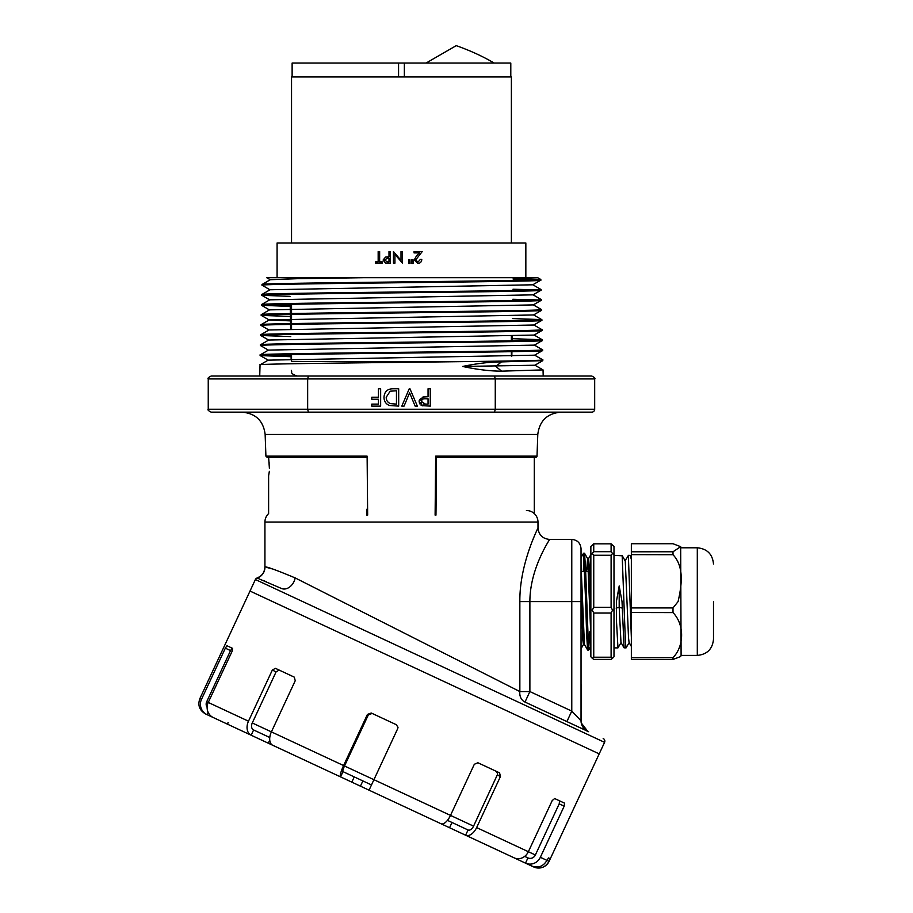 <?xml version="1.0" encoding="UTF-8"?>
<svg xmlns="http://www.w3.org/2000/svg" width="913" height="913" viewBox="0 0 913 913"><rect width="100%" height="100%" fill="white"/><g stroke="black" fill="none" stroke-linecap="round" stroke-linejoin="round"><path stroke-width="1.37" d="M583.51 644.441L581.033 648.732L581.033 650.775L581.033 601.599L581.033 720.814C581.98 726.68 584.206 730.172 587.71 731.29L581.227 722.925L581.033 709.766M587.71 731.29A11.572 11.572 0 0 1 581.033 720.814A11.572 11.572 0 0 0 587.71 731.29L566.882 721.578L571.778 711.101L581.033 720.814L581.033 684.727M281.238 588.383L257.078 578.009C262.408 575.601 265.021 571.949 264.93 567.041C265.557 566.151 275.646 569.769 295.173 577.918L519.851 691.563L519.851 601.599C519.429 563.663 538.328 527.794 537.985 527.84C538.681 534.87 542.539 538.727 549.558 539.412L571.778 539.412L571.778 711.101L529.882 691.563L519.851 691.563A11.572 9.769 -65 0 0 524.998 702.051L588.577 731.701M269.358 471.302L268.616 475.776L268.616 513.585A11.572 11.572 0 0 0 264.93 522.053L264.93 567.041C264.371 572.862 261.746 576.514 257.078 578.009A2.887 2.887 0 0 0 255.389 579.515L604.577 742.349A2.887 2.887 0 0 0 603.173 738.503M537.985 527.84L537.985 522.053L264.93 522.053M255.389 579.515L250.014 591.053L599.202 753.887L250.014 591.053L199.89 698.536L201.511 699.29L225.34 648.173L226.938 645.731L232.53 648.333L232.096 651.323L208.255 702.439A11.572 11.013 115 0 0 213.345 717.584L251.166 735.216L253.609 729.966A5.786 4.177 -65 0 1 252.273 722.959L276.103 671.842L272.325 670.085L275.372 668.316L294.34 677.161L295.219 680.756L271.389 731.884A11.572 6.836 115 0 0 272.69 745.248L340.56 776.895L343.003 771.656A5.786 1.027 -65 0 1 344.521 765.984L368.35 714.856L367.425 714.423L371.237 713.007L396.333 724.717L398.011 727.341L397.737 728.563L369.046 790.179L441.036 823.754A11.572 5.033 115 0 0 450.497 815.4L474.326 764.272L477.91 762.754L499.559 772.843L500.472 776.472L476.632 827.589A11.572 6.768 115 0 1 465.607 835.212L514.236 857.889A11.572 10.203 115 0 0 528.365 851.715L552.205 800.587L554.648 798.533L564.576 803.166L564.188 806.179L540.348 857.296A11.572 10.99 115 0 1 525.5 863.139L531.583 865.969C538.214 868.331 543.326 866.46 546.933 860.366L548.553 857.935L550.162 858.677L549.021 861.347C545.438 867.418 540.313 869.29 533.671 866.951L533.706 866.962A11.572 11.572 0 0 0 549.078 861.37L604.577 742.349M526.424 510.493A11.572 11.572 0 0 1 537.985 522.053M571.778 539.412C577.393 539.96 580.485 543.041 581.033 548.667L581.033 601.599L529.882 601.599L529.882 691.563L524.998 702.051L566.882 721.578M549.558 539.412C550.436 538.83 529.86 567.806 529.882 601.599L519.851 601.599M263.321 580.508L266.288 581.752M281.284 588.406A11.572 8.639 115 0 0 295.173 577.918M533.934 537.129L532.313 541.135M530.624 545.597L528.889 550.482M271.743 568.765L270.168 568.32M269.62 568.183L266.961 567.509M436.072 457.265L436.026 509.214L436.46 457.265L435.649 456.146L537.015 456.146L537.78 434.474L265.147 434.474C263.412 420.847 255.708 413.406 242.025 412.14M265.911 456.146L267.064 457.265L366.261 457.265L367.117 456.146L265.911 456.146L265.147 434.474M537.015 456.146A1.153 1.153 0 0 1 535.863 457.265L436.505 457.265M268.616 457.265L269.415 468.609M269.175 463.233L269.004 461.864M366.809 515.115L366.729 509.26M436.026 509.214L435.958 515.115M291.544 354.529L291.544 361.582L467.97 361.582M511.383 356.116L511.383 351.676M511.383 340.823L511.383 335.995M511.383 242.984L511.383 76.954L291.544 76.954L291.544 242.984M291.544 329.068L291.544 324.377M291.544 323.579L291.544 314.334M291.544 313.536L291.544 304.28M207.125 707.381A5.786 5.729 -65 0 1 206.703 701.72L248.484 721.202L272.325 670.085M252.273 722.959L343.585 765.551L367.425 714.423M503.896 853.062L465.607 835.212L468.049 829.974L447.438 820.353L468.049 829.974A5.786 3.39 -65 0 0 473.562 826.151L497.699 774.041L496.489 771.417L477.91 762.754M559.589 800.838L559.201 803.851L535.372 854.979A5.786 5.501 -65 0 1 527.942 857.9L524.678 856.371L527.942 857.9L525.5 863.139L514.236 857.889M372.162 713.441L368.35 714.856M343.585 765.551A11.572 2.043 115 0 0 340.56 776.895L369.046 790.179M294.34 677.161L279.161 670.074L276.103 671.842M248.484 721.202A11.572 8.354 115 0 0 251.166 735.216L274.847 746.263M232.142 648.15L230.544 650.592L225.34 648.173M201.511 699.29A11.572 11.458 115 0 0 207.011 714.628L208.118 712.231M206.703 701.72L230.544 650.592M205.516 713.932L226.801 723.849M525.842 863.299L533.671 866.951M465.607 835.212L441.036 823.754M362.883 780.923L343.003 771.656L371.488 784.94L362.883 780.923L360.441 786.173M253.609 729.966L269.769 737.51L253.609 729.966M585.644 601.599L586.648 635.106L587.652 650.045L588.6 650.124L585.541 568.171L584.537 553.255L583.578 553.232L585.644 601.599M589.787 631.682L588.6 650.124M581.033 557.581L583.578 553.232M584.023 556.006L583.293 571.515M629.217 642.478L626.056 647.888L625.428 642.49L622.187 555.777L613.993 555.321M621.114 642.478L617.964 647.888L616.526 621.936L616.378 601.599L619.197 585.963L622.027 601.599L624.07 647.831L626.056 647.888M625.028 560.73L628.361 555.777L631.351 637.479M631.351 559.407L630.175 555.378L628.178 555.321M681.098 547.8L697.304 547.8L697.304 655.408L681.098 655.408L680.676 546.682L673.007 551.772L631.351 551.783L631.351 543.737L673.007 543.737L680.676 546.682M631.351 607.932L631.351 554.648L673.007 554.727C684.761 567.099 681.463 586.591 678.085 601.599L673.007 607.932L631.351 607.932L631.351 659.471L673.007 659.471L680.676 656.527L681.098 655.408M631.351 612.509L673.007 612.589C684.488 624.481 684.465 645.799 673.007 657.668L631.351 657.748M713.498 601.599L713.498 639.203C712.539 649.04 707.141 654.438 697.304 655.408M590.859 607.59L589.73 573.364L588.611 558.573L588.086 561.849M587.652 650.045L584.411 644.441L581.033 564.508M590.859 609.941L590.859 656.755L592.297 658.296L593.747 657.223L593.747 613.034L592.297 610.169L593.747 607.316L593.747 555.264L592.297 553.483L593.747 551.692L593.747 543.828L590.859 546.453L590.859 609.941L592.297 610.169M588.668 650.079L590.859 646.29L590.859 636.053L587.641 558.63L586.523 571.515M584.48 644.498L583.441 644.498L582.836 640.07L581.033 590.471M593.747 613.034L611.105 613.034L611.105 657.223L612.543 658.296L611.105 659.38L593.747 659.38L592.297 658.296M590.859 554.796L592.297 553.483M611.105 657.223L593.747 657.223M593.747 555.264L611.105 555.264L611.105 607.316L593.747 607.316M593.747 543.828L611.105 543.828L611.105 551.692L593.747 551.692M611.105 607.316L612.543 610.169L613.993 609.941L613.993 656.755L612.543 658.296M612.543 610.169L611.105 613.034M611.105 551.692L612.543 553.483L611.105 555.264M613.993 609.941L613.993 554.796L612.543 553.483M613.993 554.796L613.993 546.453L611.105 543.828M619.197 585.963L619.197 607.339L622.289 608.092M624.07 647.831L620.977 642.478L619.197 607.339L616.115 608.092M630.29 555.777L631.351 557.603M622.073 555.378L625.279 561.073L628.521 637.765L629.08 642.478L631.351 646.415M631.351 554.648L631.351 551.783M673.007 551.772L673.007 554.648M673.007 659.471L673.007 657.748M673.007 612.509L673.007 607.932M292.126 76.954L292.126 63.065L510.801 63.065L510.801 76.954M456.238 45.65C470.366 50.649 483.011 56.458 494.161 63.065C483.011 56.458 470.366 50.649 456.238 45.65L426.382 62.883M398.57 76.954L398.57 63.065M404.356 63.065L404.356 76.954M259.726 376.042L260.045 364.846C251.634 363.191 551.635 361.525 542.767 359.848L542.79 360.646L501.42 361.902L495.839 366.455L501.591 371.157L543.041 369.902L543.201 376.042L591.795 376.042L211.131 376.042L543.201 376.042M501.591 371.157C490.178 371.146 477.202 369.582 462.64 366.455C477.1 363.431 490.03 361.913 501.42 361.902M462.64 366.455L534.87 365.234L542.79 360.646M262.122 284.445L262.111 285.233C253.837 283.555 549.386 281.889 540.69 280.211L540.667 279.412C549.364 281.09 253.86 282.756 262.122 284.445L270.294 279.709L296.999 278.705L363.602 277.7L525.842 277.7L525.842 242.984L277.084 242.984L277.084 277.7M540.656 280.245L532.758 284.799L270.031 289.763L261.86 294.5C253.574 292.811 549.649 291.144 540.93 289.467L540.953 290.266C549.672 291.943 253.552 293.609 261.837 295.287L261.86 294.5M261.597 304.554L261.575 305.341C253.278 303.664 549.957 301.998 541.215 300.32L541.192 299.521C549.934 301.199 253.3 302.865 261.597 304.554L269.769 299.818L533.021 294.853L540.953 290.266M261.335 314.608L261.369 314.574C253.027 312.919 550.219 311.253 541.455 309.575L541.477 310.374C550.242 312.052 253.004 313.718 261.312 315.396L261.335 314.608L269.506 309.872L533.283 304.908L541.181 300.343M261.072 324.663L261.05 325.45C252.718 323.773 550.528 322.106 541.74 320.429L541.694 319.596C550.505 321.308 252.741 322.985 261.072 324.663L269.244 319.927L533.546 314.962L541.477 310.374M260.81 334.717L260.787 335.505C252.445 333.827 550.801 332.161 542.002 330.483L541.98 329.684C550.779 331.362 252.467 333.028 260.81 334.717L268.981 329.981L533.82 325.017L541.74 320.429M541.98 330.517L534.071 335.071L268.719 340.035L260.547 344.772C252.182 343.083 551.064 341.416 542.242 339.739L542.265 340.538C551.087 342.215 252.159 343.881 260.525 345.559L260.547 344.772M260.285 354.826L260.262 355.614C251.885 353.936 551.372 352.27 542.527 350.592L542.505 349.793C551.349 351.471 251.908 353.148 260.285 354.826L268.456 350.09L534.345 345.125L542.242 340.572M260.045 364.846L268.194 360.144L534.607 355.18L542.527 350.592M540.667 279.412L513.186 278.397M536.41 279.812L513.174 279.184M540.93 289.467L532.758 284.73M536.65 289.866L513.003 289.227M270.031 289.832L262.111 285.233M541.192 299.521L533.021 294.785M536.935 299.921L512.821 299.281M290.049 296.326L261.871 295.321L269.769 299.886M541.455 309.575L533.283 304.839M290.208 305.593L265.866 304.942M290.22 306.391L261.575 305.341M533.546 314.894L541.694 319.596L512.49 318.58M290.402 316.446L261.312 315.396M541.98 329.684L533.82 324.948M268.981 330.05L261.05 325.45M542.242 339.739L512.136 338.677M290.745 336.566L260.787 335.505M542.505 349.793L534.345 345.057M542.767 359.848L534.607 355.123M291.087 355.899L264.622 355.214M291.099 356.698L260.262 355.614M416.579 255.754L419.432 252.912L416.579 255.754L414.217 259.931L417.937 263.446C420.334 263.229 421.612 261.894 421.783 259.44L420.311 259.44L417.983 262.111L415.7 259.908L422.228 251.577L414.068 251.577L414.068 252.912L419.432 252.912M208.244 409.252C207.445 409.823 208.415 410.782 211.131 412.14L308.411 412.14L307.658 409.252L208.244 409.252L208.244 378.929L307.658 378.929L308.411 376.042M291.144 359.22L291.064 354.541M290.619 329.091L290.539 324.4M290.528 323.601L290.357 314.346M290.345 313.558L290.186 304.303M511.839 356.104L511.908 351.665M512.102 340.811L512.182 335.973M594.683 409.252A2.887 2.887 0 0 1 591.795 412.14L494.515 412.14L495.268 409.252L594.683 409.252L594.683 378.929C595.481 378.37 594.523 377.411 591.795 376.042M543.041 369.902L534.87 365.166M525.842 277.7L537.723 277.7L540.633 279.378M467.947 277.7L266.699 277.7L270.294 279.777M261.346 315.43L269.244 319.995L290.471 320.874M268.194 360.144L260.285 355.648M402.496 251.577L401.012 251.577L401.012 260.342L393.446 251.577L393.446 263.149L394.93 263.149L394.93 254.35L402.496 263.149L402.496 251.577M375.642 263.149L382.17 263.149L382.17 261.814L379.648 261.814L379.648 251.577L378.165 251.577L378.165 261.814L375.642 261.814L375.642 263.149M383.061 260.045L385.457 262.978L390.479 263.149L390.479 251.577L388.995 251.577L388.995 256.918L385.548 257.101L383.061 260.045M409.903 259.737L410.063 263.446L408.579 263.446L408.75 259.737L409.903 259.737M413.018 259.737L413.178 263.446L411.695 263.446L411.854 259.737L413.018 259.737M494.515 376.042L495.268 378.929L495.268 409.252L307.658 409.252L307.658 378.929L594.683 378.929M384.544 260.034L387.329 258.231L388.995 258.242L388.995 261.814L387.238 261.814L384.544 260.034L387.238 261.814M419.204 400.681L419.375 402.975M419.387 402.987L419.82 403.9M420.825 404.973L421.966 405.623M422.011 405.634L430.274 406.125L430.274 388.767L428.049 388.767L428.049 396.778L426.234 396.79M423.7 396.915L419.512 399.609M383.996 397.235C384.008 401.218 385.822 403.968 389.44 405.498L398.684 406.125L398.684 388.767L393.161 388.767C387.477 388.778 384.419 391.597 383.996 397.235C384.008 401.218 385.822 403.968 389.44 405.498M427.284 396.778L422.879 397.052L419.147 401.469L422.742 405.863M371.762 406.125L371.762 404.117L378.439 404.117L378.439 399.232L371.762 399.232L371.762 397.223L378.439 397.223L378.439 388.767L380.653 388.767L380.653 406.125L371.762 406.125M308.411 412.14L494.515 412.14M415.13 406.125L409.595 392.818L404.06 406.125L401.8 406.125L409.241 388.767L409.948 388.767L417.367 406.125L415.13 406.125M425.412 404.117L421.372 401.469C421.829 399.369 423.221 398.456 425.549 398.753L428.049 398.776L428.049 404.117L425.412 404.117M390.159 391.198L396.459 390.775L396.459 404.117L390.547 403.637C387.66 402.519 386.21 400.385 386.222 397.235L390.159 391.198M423.267 398.97L424.374 398.787M424.876 404.117L423.29 403.934M421.738 402.781L421.464 402.154M390.547 403.637C387.66 402.519 386.21 400.385 386.222 397.235M581.49 685.012L581.49 709.527M367.117 456.146L367.654 515.115M435.113 515.115L435.649 456.146M540.348 857.296L549.078 861.37M344.521 765.984L473.562 826.151M476.632 827.589L535.372 854.979M497.402 775.034L500.472 776.472M559.201 803.851L564.188 806.179M269.734 740.101L268.296 743.205M354.255 776.906L351.813 782.144M452.003 822.487L449.561 827.726M534.299 513.585L534.299 457.265L535.863 457.265M537.78 434.474C539.515 420.847 547.218 413.406 560.902 412.14M199.89 698.536C197.539 705.201 199.411 710.325 205.482 713.909M228.707 722.879L227.097 723.21M589.65 571.515L585.655 571.515M584.765 571.515L581.387 571.515M617.964 647.888L613.993 647.888M588.543 558.63L590.859 554.625M588.611 558.573L587.573 558.573M587.641 558.63L584.537 553.255M631.351 557.409L630.175 555.378M697.304 547.8C707.141 548.759 712.539 554.157 713.498 563.994M291.338 370.358C292.594 372.082 289.022 373.12 297.124 376.042M542.219 339.716L534.071 335.003M269.506 309.941L261.609 305.376M268.719 340.104L260.821 335.539M268.456 350.158L260.547 345.593M208.244 378.929C207.445 378.359 208.415 377.4 211.131 376.042"/></g></svg>
